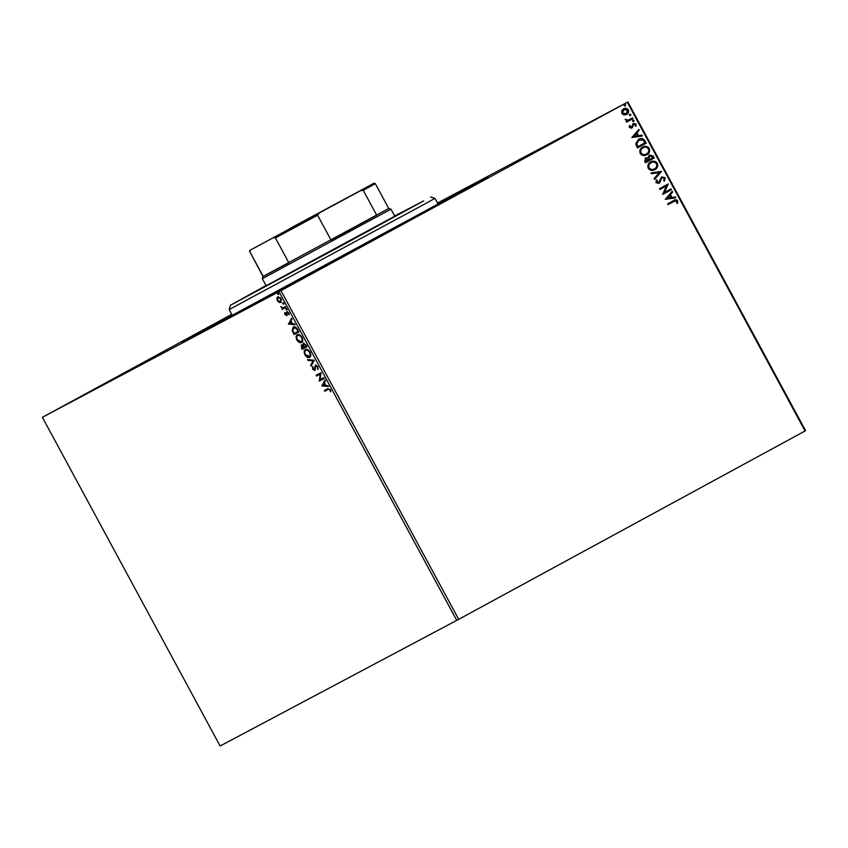 <?xml version="1.0" encoding="UTF-8"?>
<svg xmlns="http://www.w3.org/2000/svg" width="848" height="848" viewBox="0 0 848 848"><rect width="100%" height="100%" fill="white"/><g stroke="black" fill="none" stroke-linecap="round" stroke-linejoin="round"><path stroke-width="1.27" d="M437.769 203.531A173.84 0.742 151.6 0 1 488.056 176.978A173.84 0.742 151.6 0 1 410.04 219.886A173.84 0.742 151.6 0 1 182.225 342.338A173.84 0.742 151.6 0 1 231.981 314.809A170.586 0.731 151.6 0 0 185.076 340.79A170.586 0.731 151.6 0 0 186.157 340.302A170.586 0.731 151.6 0 0 344.32 255.513A170.586 0.731 151.6 0 0 485.194 178.515A170.586 0.731 151.6 0 0 484.113 179.002A170.586 0.731 151.6 0 0 437.78 203.552M328.791 264.555L275.558 293.164L328.791 264.555M139.772 364.894L86.538 393.504L139.772 364.894M565.51 135.828L512.277 164.438L565.51 135.828M437.515 203.054L627.88 101.993L805.6 430.689L458.694 619.337L220.12 746.007L42.4 417.311L280.964 290.641L458.694 619.337M279.087 302.418L277.37 300.658L276.84 298.263L277.709 296.842L281.08 298.687L280.762 302.492L279.087 302.418L279.586 302.142L278.494 301.294M285.734 307.442L282.151 309.34L282.267 308.29L280.752 306.616L282.819 307.845L285.32 306.669L285.734 307.442L282.151 309.34M284.97 314.714L284.684 312.954L286.274 314.915L286.847 311.81L288.755 312.88L289.126 314.725L287.281 312.562L286.709 315.679L285.416 314.47M297.722 329.618L298.984 331.939L294.076 334.536L292.147 330.55L293.26 327.052C294.616 326.183 296.1 327.042 297.722 329.618M307.018 346.811L302.121 349.418L301.326 345.051L302.874 345.433L303.277 343.196L305.937 344.818L307.018 346.811L302.121 349.418M314.301 360.283L311.142 366.092L310.686 365.255L313.082 360.845L308.057 360.389L307.601 359.552L314.301 360.283M323.735 377.72L324.148 378.494L319.251 381.091L320.205 374.148L316.548 376.099L316.134 375.325L321.032 372.728L320.088 379.66L323.735 377.72M327.985 389.497L324.731 391.225L324.318 390.462L327.625 388.702L330.328 389.624L330.784 391.808L329.83 389.889L328.483 389.221L324.731 391.225M456.743 620.386L279.024 291.691M321.89 385.967L324.985 380.031L325.441 380.869L324.424 382.734L325.939 385.543L328.07 385.734L328.515 386.571L321.816 385.84M317.862 366.559L318 369.378L317.385 366.887L315.806 365.923L314.788 370.428L312.679 369.24L312.467 366.866L313.188 368.986L314.354 369.664L315.392 365.149L317.862 366.559M309.584 357.337C308.216 358.142 306.669 357.326 304.93 354.92C303.807 352.111 303.966 350.362 305.407 349.652C306.775 348.867 308.322 349.683 310.05 352.121C311.152 354.899 311.004 356.637 309.584 357.337M301.538 342.465C300.171 343.26 298.623 342.454 296.895 340.037C295.761 337.228 295.92 335.479 297.362 334.78C298.729 333.985 300.277 334.812 302.015 337.25C303.118 340.016 302.959 341.755 301.538 342.465M288.458 324.148L291.564 318.212L292.009 319.049L291.002 320.915L292.518 323.724L294.638 323.915L295.093 324.752L288.394 324.021M286.709 310.061L286.009 308.778L286.709 310.061M283.518 304.167L282.819 302.884L283.518 304.167M278.314 294.542L277.625 293.26L278.314 294.542M42.4 417.311L231.737 314.354M623.927 114.968L621.754 113.462L621.679 110.823L623.545 108.841C625.336 107.834 626.937 108.184 628.347 109.88C628.993 111.978 628.41 113.515 626.598 114.48L623.927 114.968M632.947 118.656L626.577 122.123L626.163 121.359L627.096 120.851L625.23 119.377L628.145 120.119L632.534 117.893L632.947 118.656L626.577 122.123M629.354 127.518L629.449 125.536L630.244 125.695L630.106 127.041L631.368 127.327L633.308 123.448L636.021 124.073L636.011 126.119L635.184 126.002L635.29 124.582L633.753 124.2L631.813 128.069L629.354 127.518M644.936 140.832L646.197 143.153L637.473 147.902L635.682 143.831L638.618 139.316C641.077 137.832 643.176 138.33 644.936 140.832L646.197 143.153M654.243 158.035L645.519 162.774L644.756 161.364L645.667 157.876L648.031 157.813L649.409 155.014L653.161 156.032L654.243 158.035L645.519 162.774M661.525 171.497L654.539 179.447L654.084 178.61L659.384 172.579L651.455 173.745L650.999 172.907L661.525 171.497L654.476 179.341M670.948 188.945L671.372 189.708L662.648 194.457L666.443 185.913L659.945 189.454L659.532 188.68L668.245 183.942L664.461 192.475L670.948 188.945M673.598 200.616C675.019 199.45 676.365 199.503 677.647 200.785L677.658 203.223L676.778 203.191L676.757 201.273L673.927 201.432L668.129 204.591L667.715 203.817L673.842 200.488M674.012 201.389L668.129 204.58M805.059 430.996L627.329 102.301L280.964 290.641M665.288 199.333L672.199 191.256L672.655 192.093L670.418 194.637L671.934 197.446L675.284 196.959L675.739 197.796L665.288 199.333M665.171 177.72L664.482 181.006L663.708 180.624L664.313 178.26L662.076 177.667L658.981 183.338L655.981 182.659L656.416 179.924L657.274 180.232L656.882 182.182L658.525 182.585L661.673 176.893L665.171 177.72L664.207 181.154M654.91 169.621C652.451 171.031 650.225 170.596 648.232 168.328C647.342 165.392 648.169 163.261 650.713 161.947C653.172 160.537 655.398 160.993 657.37 163.282C658.228 166.197 657.412 168.307 654.91 169.621M646.865 154.739C644.406 156.149 642.18 155.725 640.187 153.456C639.297 150.52 640.123 148.389 642.667 147.064C645.127 145.665 647.353 146.11 649.324 148.411C650.193 151.315 649.367 153.424 646.865 154.739M631.855 137.514L638.777 129.437L639.233 130.274L636.986 132.818L638.512 135.627L641.862 135.139L642.318 135.977L631.855 137.514M633.657 121.434L632.576 121.19L632.958 120.151L634.039 120.395L633.657 121.434M630.467 115.529L629.396 115.286L629.767 114.247L630.848 114.491L630.467 115.529M625.262 105.915L624.192 105.671L624.573 104.633L625.644 104.876L625.262 105.915M627.329 102.301L627.88 101.993M673.323 200.764C674.732 199.598 676.089 199.651 677.361 200.934L677.647 200.785M677.361 200.934L677.382 203.372M671.976 191.5L672.655 192.093M672.379 192.242L670.418 194.637M670.132 194.786L671.934 197.446M671.658 197.595L675.284 196.959M675.008 197.107L675.4 197.838M669.697 195.453L667.069 198.273L670.863 197.605L669.697 195.453L667.355 198.125L670.863 197.605M670.673 189.093L671.372 189.708M671.086 189.857L662.648 194.446M659.945 189.454L666.443 185.913M668.065 184.26L664.461 192.475M661.355 178.387L662.076 177.667M661.08 178.536L660.094 182.225M659.818 182.373L658.705 183.486M656.288 180.126L657.274 180.232M656.988 180.38L656.882 182.182M656.596 182.331L658.525 182.585M661.398 177.041L664.896 177.868M651.052 173.003L661.451 171.37M650.427 162.095C652.896 160.685 655.112 161.141 657.094 163.431L657.37 163.282M657.094 163.431C657.953 166.346 657.136 168.455 654.635 169.77M651.126 162.721L650.84 162.869C648.826 163.908 648.158 165.614 648.826 167.957C650.448 169.791 652.239 170.13 654.211 168.996L654.497 168.847C656.5 167.809 657.158 166.123 656.49 163.802C654.9 161.936 653.108 161.576 651.126 162.721C649.112 163.759 648.434 165.466 649.112 167.809C650.723 169.642 652.515 169.982 654.497 168.847M645.392 158.025L648.031 157.813M649.123 155.163L653.161 156.032M652.875 156.18L653.956 158.184M649.822 155.788L648.635 157.993L649.409 159.657L652.928 157.749L649.822 155.788L648.921 157.845L649.685 159.509M646.102 158.64L645.286 160.876L645.72 161.671L648.794 159.996L646.102 158.64L645.996 161.523M642.381 147.213C644.851 145.814 647.066 146.259 649.049 148.559L649.324 148.411M649.049 148.559C649.907 151.463 649.091 153.573 646.589 154.887M643.081 147.838L642.795 147.987C640.781 149.036 640.113 150.732 640.791 153.085C642.402 154.908 644.194 155.258 646.165 154.124L646.452 153.976C648.455 152.926 649.123 151.251 648.444 148.919C646.854 147.054 645.063 146.693 643.081 147.838C641.067 148.888 640.399 150.584 641.067 152.937C642.678 154.76 644.469 155.11 646.452 153.976M645.922 143.301L637.473 147.891M638.343 139.464C640.791 137.98 642.901 138.478 644.66 140.98M639.032 140.079L636.445 143.937L637.675 146.789L644.883 142.877L643.102 140.111L639.032 140.079L636.731 143.789L637.95 146.64M638.555 129.691L639.233 130.274M638.947 130.422L636.986 132.818M636.71 132.966L638.512 135.627M638.226 135.775L641.862 135.139M641.576 135.288L641.978 136.019M636.276 133.634L633.647 136.454L637.442 135.786L636.276 133.634L633.933 136.305L637.442 135.786M629.386 125.727L630.244 125.695M629.969 125.843L630.106 127.041M629.831 127.189L631.368 127.327M633.021 123.596L636.021 124.073M635.746 124.221L635.735 126.267M632.958 124.857L633.032 125.886M632.746 126.034L632.661 127.295M632.385 127.444L631.537 128.228M632.682 120.299L634.039 120.395M633.753 120.543L633.371 121.582M625.22 119.526L626.1 119.377M625.898 119.928L628.145 120.119M627.859 120.268L630.117 119.208M632.258 118.042L632.672 118.805M629.492 114.395L630.848 114.491M630.562 114.639L630.181 115.678M623.259 108.989C625.061 107.982 626.661 108.332 628.071 110.028L628.347 109.88M628.071 110.028C628.718 112.127 628.135 113.664 626.312 114.628M623.958 109.604L622.252 113.187L626.184 113.706L627.562 110.304L623.958 109.604L622.538 113.038L626.184 113.706M624.287 104.781L625.644 104.876M625.368 105.025L624.987 106.064M325.229 390.96L324.816 390.197M330.784 391.373L330.201 391.617M330.699 391.352L330.529 390.165L330.031 390.44M330.529 390.165L329.83 389.889M330.328 389.624L328.483 389.221M322.314 385.575L325.155 380.36M328.335 386.243L322.388 385.702M325.261 385.48L325.759 385.204L324.593 383.052L323.035 385.278L325.261 385.48L324.095 383.328M324.148 378.494L319.251 381.091M319.749 380.826L319.166 380.932M319.664 380.667L320.205 374.148M320.703 373.883L316.548 376.099M317.046 375.823L316.633 375.06M318.191 368.838L317.417 368.88M317.915 368.615L317.883 366.612L317.385 366.887M317.883 366.612L315.806 365.923M315.286 370.152L312.679 369.24M313.177 368.975L312.965 366.601M314.735 368.859L314.354 369.664M315.233 368.594L315.212 367.385L314.714 367.65M315.212 367.385L315.891 364.884M311.46 365.499L310.686 365.255M311.184 364.979L313.082 360.845M313.58 360.57L308.057 360.389M310.082 357.072C308.714 357.867 307.167 357.061 305.428 354.644L304.93 354.92M305.418 354.612L309.668 356.298C310.803 355.747 310.93 354.358 310.061 352.143C308.672 350.171 307.421 349.503 306.319 350.16L305.821 350.425C304.676 350.987 304.538 352.376 305.418 354.612C304.305 351.835 304.464 350.086 305.905 349.387M310.061 352.143L309.562 352.418C308.174 350.436 306.923 349.779 305.821 350.425M309.17 356.573C310.304 356.012 310.432 354.634 309.562 352.418M302.619 349.143L301.74 347.5M301.358 347.998L301.824 344.786M303.372 345.168L303.775 342.921M303.775 347.542L306.605 346.037L306.128 345.157L303.69 343.959L304.072 346.896L301.75 345.814L302.206 348.38L303.775 347.542L301.75 345.814M306.128 345.157L303.69 343.959M306.107 346.313L305.63 345.433M302.036 342.189C300.669 342.984 299.121 342.179 297.394 339.772L296.895 340.037M297.394 339.772C296.259 336.963 296.418 335.204 297.86 334.504M301.125 341.691L301.623 341.426C302.757 340.864 302.895 339.486 302.015 337.271C300.627 335.289 299.376 334.631 298.273 335.278L297.775 335.554C296.63 336.105 296.503 337.504 297.372 339.741L301.125 341.691C302.259 341.14 302.397 339.751 301.517 337.536C300.128 335.564 298.878 334.896 297.775 335.554M298.973 331.928L294.076 334.536M294.574 334.271L292.645 330.275L292.147 330.55M292.645 330.275L293.758 326.777M298.061 331.43L298.56 331.165L296.874 328.346L293.673 327.816L292.836 330.709L294.161 333.508L298.061 331.43L296.376 328.621L293.673 327.816M288.892 323.756L291.733 318.541M294.913 324.424L288.956 323.883M291.839 323.66L292.337 323.395L291.171 321.244L289.613 323.459L291.839 323.66L290.673 321.509M287.207 315.403L285.469 314.438L285.182 312.679M286.995 314.29L286.921 312.085L286.423 312.35M286.921 312.085L287.345 311.534M289.157 314.226L288.553 314.46M289.051 314.184L288.861 312.933L287.281 312.562M287.207 309.796L285.946 309.637M286.444 309.372L286.507 308.513M282.649 309.075L282.236 308.312M284.016 303.891L282.766 303.743M283.264 303.467L283.317 302.609M280.434 297.733L278.133 297.616L277.37 300.658M277.466 299.397L277.338 297.998L276.84 298.263M277.338 297.998L278.208 296.577M281.26 302.217L279.586 302.142M277.815 300.425L280.349 301.718L281.504 299.715M281.08 298.687L278.133 297.616M280.349 301.718L280.646 298.92M278.812 294.277L277.561 294.118M278.059 293.853L278.123 292.995M266.018 285.522L231.186 304.845L336.836 248.199L423.703 200.891L394.638 215.975M430.54 196.99L434.939 198.305L427.763 202.386L229.151 309.573L232.246 315.286L438.034 204.018L434.939 198.305M394.755 216.198L266.134 285.744M289.486 228.706L357.835 191.977L289.486 228.706M262.329 278.706L262.986 276.501L388.744 208.502L390.949 209.159L262.329 278.706L266.251 285.956M318.975 213.325L317.587 215.191L331.027 240.058L356.669 226.151L376.703 215.222L363.262 190.355L360.941 190.503L373.979 183.242L249.937 250.319L360.941 190.503M250.33 250.139L249.747 251.549L263.198 276.416L288.861 262.795L275.42 237.928L273.904 237.62M388.744 208.502L375.304 183.634L363.262 190.355M317.587 215.191L275.42 237.928M249.747 251.549L262.986 276.501M230.465 305.163L229.151 309.573M390.949 209.159L394.871 216.42M249.937 250.319L249.535 251.633M373.979 183.242L375.304 183.634"/></g></svg>
